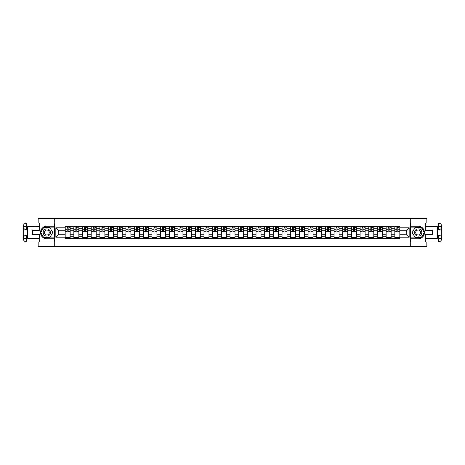 <?xml version="1.0" encoding="UTF-8"?>
<svg xmlns="http://www.w3.org/2000/svg" width="465" height="465" viewBox="0 0 465 465"><rect width="100%" height="100%" fill="white"/><g stroke="black" fill="none" stroke-linecap="round" stroke-linejoin="round"><path stroke-width="0.7" d="M38.153 241.951L38.153 246.404L426.847 246.404L426.847 241.951M426.847 223.049L426.847 218.597L38.153 218.597L38.153 223.049M73.854 238.475L73.854 228.216L70.18 228.216L70.18 238.475M70.18 228.216L70.18 226.525M73.854 228.216L73.854 226.525M78.858 226.525L78.858 238.475M82.526 238.475L82.526 226.525M87.53 226.525L87.53 238.475M91.204 238.475L91.204 226.525M96.209 226.525L96.209 238.475M99.876 238.475L99.876 226.525M104.881 226.525L104.881 238.475M108.554 238.475L108.554 226.525M113.559 226.525L113.559 238.475M117.227 238.475L117.227 226.525M122.231 226.525L122.231 238.475M125.899 238.475L125.899 226.525M130.903 226.525L130.903 238.475M134.577 238.475L134.577 226.525M139.581 226.525L139.581 238.475M143.249 238.475L143.249 226.525M148.254 226.525L148.254 238.475M151.927 238.475L151.927 226.525M156.932 226.525L156.932 238.475M160.599 238.475L160.599 226.525M165.604 226.525L165.604 238.475M169.277 238.475L169.277 226.525M174.282 226.525L174.282 238.475M177.95 238.475L177.95 226.525M182.954 226.525L182.954 238.475M186.622 238.475L186.622 226.525M191.627 226.525L191.627 238.475M195.3 238.475L195.3 226.525M200.305 226.525L200.305 238.475M203.972 238.475L203.972 226.525M208.977 226.525L208.977 238.475M212.65 238.475L212.65 226.525M217.655 226.525L217.655 238.475M221.323 238.475L221.323 226.525M226.327 226.525L226.327 238.475M229.995 238.475L229.995 226.525M235.005 226.525L235.005 238.475M238.673 238.475L238.673 226.525M243.677 226.525L243.677 238.475M247.345 238.475L247.345 226.525M252.35 226.525L252.35 238.475M256.023 238.475L256.023 226.525M261.028 226.525L261.028 238.475M264.695 238.475L264.695 226.525M269.7 226.525L269.7 238.475M273.374 238.475L273.374 226.525M278.378 226.525L278.378 238.475M282.046 238.475L282.046 226.525M287.05 226.525L287.05 238.475M290.718 238.475L290.718 226.525M295.723 226.525L295.723 238.475M299.396 238.475L299.396 226.525M304.401 226.525L304.401 238.475M308.068 238.475L308.068 226.525M313.073 226.525L313.073 238.475M316.746 238.475L316.746 226.525M321.751 226.525L321.751 238.475M325.419 238.475L325.419 226.525M330.423 226.525L330.423 238.475M334.097 238.475L334.097 226.525M339.101 226.525L339.101 238.475M342.769 238.475L342.769 226.525M347.774 226.525L347.774 238.475M351.441 238.475L351.441 226.525M356.446 226.525L356.446 238.475M360.119 238.475L360.119 226.525M365.124 226.525L365.124 238.475M368.792 238.475L368.792 226.525M373.796 226.525L373.796 238.475M377.47 238.475L377.47 226.525M382.474 226.525L382.474 238.475M386.142 238.475L386.142 226.525M391.146 226.525L391.146 238.475M394.82 238.475L394.82 226.525M394.82 234.226L391.146 234.226M386.142 234.226L382.474 234.226M377.47 234.226L373.796 234.226M368.792 234.226L365.124 234.226M360.119 234.226L356.446 234.226M351.441 234.226L347.774 234.226M342.769 234.226L339.101 234.226M334.097 234.226L330.423 234.226M325.419 234.226L321.751 234.226M316.746 234.226L313.073 234.226M308.068 234.226L304.401 234.226M299.396 234.226L295.723 234.226M290.718 234.226L287.05 234.226M282.046 234.226L278.378 234.226M273.374 234.226L269.7 234.226M264.695 234.226L261.028 234.226M256.023 234.226L252.35 234.226M247.345 234.226L243.677 234.226M238.673 234.226L235.005 234.226M229.995 234.226L226.327 234.226M221.323 234.226L217.655 234.226M212.65 234.226L208.977 234.226M203.972 234.226L200.305 234.226M195.3 234.226L191.627 234.226M186.622 234.226L182.954 234.226M177.95 234.226L174.282 234.226M169.277 234.226L165.604 234.226M160.599 234.226L156.932 234.226M151.927 234.226L148.254 234.226M143.249 234.226L139.581 234.226M134.577 234.226L130.903 234.226M125.899 234.226L122.231 234.226M117.227 234.226L113.559 234.226M108.554 234.226L104.881 234.226M99.876 234.226L96.209 234.226M91.204 234.226L87.53 234.226M82.526 234.226L78.858 234.226M73.854 234.226L70.18 234.226M394.82 230.774L391.146 230.774M386.142 230.774L382.474 230.774M377.47 230.774L373.796 230.774M368.792 230.774L365.124 230.774M360.119 230.774L356.446 230.774M351.441 230.774L347.774 230.774M342.769 230.774L339.101 230.774M334.097 230.774L330.423 230.774M325.419 230.774L321.751 230.774M316.746 230.774L313.073 230.774M308.068 230.774L304.401 230.774M299.396 230.774L295.723 230.774M290.718 230.774L287.05 230.774M282.046 230.774L278.378 230.774M273.374 230.774L269.7 230.774M264.695 230.774L261.028 230.774M256.023 230.774L252.35 230.774M247.345 230.774L243.677 230.774M238.673 230.774L235.005 230.774M229.995 230.774L226.327 230.774M221.323 230.774L217.655 230.774M212.65 230.774L208.977 230.774M203.972 230.774L200.305 230.774M195.3 230.774L191.627 230.774M186.622 230.774L182.954 230.774M177.95 230.774L174.282 230.774M169.277 230.774L165.604 230.774M160.599 230.774L156.932 230.774M151.927 230.774L148.254 230.774M143.249 230.774L139.581 230.774M134.577 230.774L130.903 230.774M125.899 230.774L122.231 230.774M117.227 230.774L113.559 230.774M108.554 230.774L104.881 230.774M99.876 230.774L96.209 230.774M91.204 230.774L87.53 230.774M82.526 230.774L78.858 230.774M73.854 230.774L70.18 230.774M58.782 234.226L65.176 234.226L65.176 230.774L58.782 230.774L58.782 234.226L55.835 237.173L55.835 227.827L65.176 227.827L65.176 230.774M399.824 230.774L399.824 234.226L406.218 234.226L406.218 230.774L399.824 230.774L399.824 226.525L65.176 226.525L65.176 227.827M399.824 227.827L409.165 227.827L409.165 237.173L399.824 237.173L399.824 234.226M65.176 234.226L65.176 238.475L399.824 238.475L399.824 237.173M65.176 237.173L55.835 237.173M410.275 246.404L410.275 218.597M54.725 246.404L54.725 218.597M70.18 237.644L65.176 237.644M67.21 227.356L68.152 227.356M78.858 237.644L73.854 237.644M75.882 227.356L76.83 227.356M87.53 237.644L82.526 237.644M84.554 227.356L85.502 227.356M96.209 237.644L91.204 237.644M93.233 227.356L94.174 227.356M104.881 237.644L99.876 237.644M101.905 227.356L102.852 227.356M113.559 237.644L108.554 237.644M110.583 227.356L111.524 227.356M122.231 237.644L117.227 237.644M119.255 227.356L120.203 227.356M130.903 237.644L125.899 237.644M127.933 227.356L128.875 227.356M139.581 237.644L134.577 237.644M136.605 227.356L137.553 227.356M148.254 237.644L143.249 237.644M145.278 227.356L146.225 227.356M156.932 237.644L151.927 237.644M153.956 227.356L154.897 227.356M165.604 237.644L160.599 237.644M162.628 227.356L163.575 227.356M174.282 237.644L169.277 237.644M171.306 227.356L172.248 227.356M182.954 237.644L177.95 237.644M179.978 227.356L180.926 227.356M191.627 237.644L186.622 237.644M188.656 227.356L189.598 227.356M200.305 237.644L195.3 237.644M197.329 227.356L198.276 227.356M208.977 237.644L203.972 237.644M206.001 227.356L206.948 227.356M217.655 237.644L212.65 237.644M214.679 227.356L215.62 227.356M226.327 237.644L221.323 237.644M223.351 227.356L224.299 227.356M235.005 237.644L229.995 237.644M232.029 227.356L232.971 227.356M243.677 237.644L238.673 237.644M240.701 227.356L241.649 227.356M252.35 237.644L247.345 237.644M249.38 227.356L250.321 227.356M261.028 237.644L256.023 237.644M258.052 227.356L258.999 227.356M269.7 237.644L264.695 237.644M266.724 227.356L267.671 227.356M278.378 237.644L273.374 237.644M275.402 227.356L276.344 227.356M287.05 237.644L282.046 237.644M284.074 227.356L285.022 227.356M295.723 237.644L290.718 237.644M292.752 227.356L293.694 227.356M304.401 237.644L299.396 237.644M301.425 227.356L302.372 227.356M313.073 237.644L308.068 237.644M310.103 227.356L311.044 227.356M321.751 237.644L316.746 237.644M318.775 227.356L319.722 227.356M330.423 237.644L325.419 237.644M327.447 227.356L328.395 227.356M339.101 237.644L334.097 237.644M336.125 227.356L337.067 227.356M347.774 237.644L342.769 237.644M344.798 227.356L345.745 227.356M356.446 237.644L351.441 237.644M353.476 227.356L354.417 227.356M365.124 237.644L360.119 237.644M362.148 227.356L363.095 227.356M373.796 237.644L368.792 237.644M370.826 227.356L371.768 227.356M382.474 237.644L377.47 237.644M379.498 227.356L380.446 227.356M391.146 237.644L386.142 237.644M388.17 227.356L389.118 227.356M399.824 237.644L394.82 237.644M396.848 227.356L397.79 227.356M55.835 227.827L58.782 230.774M406.218 234.226L409.165 237.173M406.218 230.774L409.165 227.827M68.152 231.861L68.152 226.577L70.157 226.577L70.157 231.861L68.152 231.861M67.21 227.304L68.152 227.304M68.989 227.304L69.43 227.304M66.373 226.577L65.205 226.577L65.205 231.861L67.21 231.861L67.21 226.577L68.989 226.577M76.83 231.861L76.83 226.577L78.829 226.577L78.829 231.861L76.83 231.861M75.882 227.304L76.83 227.304M77.661 227.304L78.108 227.304M75.051 226.577L73.883 226.577L73.883 231.861L75.882 231.861L75.882 226.577L77.661 226.577M85.502 231.861L85.502 226.577L87.501 226.577L87.501 231.861L85.502 231.861M84.554 227.304L85.502 227.304M86.339 227.304L86.781 227.304M83.723 226.577L82.555 226.577L82.555 231.861L84.554 231.861L84.554 226.577L86.339 226.577M27.423 229.861L26.668 229.861A3.418 3.418 0 0 1 23.25 226.467A3.418 3.418 0 0 1 26.668 223.049L54.667 223.049L54.667 226.246L46.773 226.246A6.254 6.254 0 0 0 40.519 232.5A6.254 6.254 0 0 0 46.773 238.754L54.667 238.754L54.667 241.951L26.668 241.951A3.418 3.418 0 0 1 23.25 238.533A3.418 3.418 0 0 1 26.668 235.139L27.423 235.139M54.667 238.754L54.667 226.246M39.653 223.049L39.653 230.524L32.48 230.524L32.48 234.476L39.653 234.476L39.653 241.951M26.668 229.861A3.418 3.418 0 0 1 23.25 226.467L26.668 226.525L26.668 229.861A3.418 3.418 0 0 1 23.25 226.467L23.25 238.533L39.653 238.615M26.668 238.615L26.668 241.951A3.418 3.418 0 0 1 23.25 238.533A3.418 3.418 0 0 1 26.668 235.139L26.668 238.475L27.423 238.475L27.423 226.525L26.668 226.525M54.667 227.135L43.675 227.135L40.577 232.5L43.675 237.865L54.667 237.865M437.577 235.139L438.332 235.139A3.418 3.418 0 0 1 441.75 238.533A3.418 3.418 0 0 1 438.332 241.951L410.333 241.951L410.333 238.754L418.227 238.754A6.254 6.254 0 0 0 424.481 232.5A6.254 6.254 0 0 0 418.227 226.246L410.333 226.246L410.333 223.049L438.332 223.049A3.418 3.418 0 0 1 441.75 226.467A3.418 3.418 0 0 1 438.332 229.861L437.577 229.861M410.333 226.246L410.333 238.754M425.347 241.951L425.347 234.476L432.52 234.476L432.52 230.524L425.347 230.524L425.347 223.049M438.332 235.139A3.418 3.418 0 0 1 441.75 238.533L438.332 238.475L438.332 235.139A3.418 3.418 0 0 1 441.75 238.533L441.75 226.467L425.347 226.385M438.332 226.385L438.332 223.049A3.418 3.418 0 0 1 441.75 226.467A3.418 3.418 0 0 1 438.332 229.861L438.332 226.525L437.577 226.525L437.577 238.475L438.332 238.475M410.333 237.865L421.325 237.865L424.423 232.5L421.325 227.135L410.333 227.135M43.158 232.5A3.615 3.615 0 0 0 46.773 236.115A3.615 3.615 0 0 0 50.389 232.5A3.615 3.615 0 0 0 46.773 228.885A3.615 3.615 0 0 0 43.158 232.5M44.297 232.5A2.476 2.476 0 0 0 46.773 234.976A2.476 2.476 0 0 0 49.244 232.5A2.476 2.476 0 0 0 46.773 230.024A2.476 2.476 0 0 0 44.297 232.5M49.772 227.304L52.778 232.5L49.772 237.696L43.768 237.696L40.769 232.5L43.768 227.304L49.772 227.304M414.611 232.5A3.615 3.615 0 0 0 418.227 236.115A3.615 3.615 0 0 0 421.842 232.5A3.615 3.615 0 0 0 418.227 228.885A3.615 3.615 0 0 0 414.611 232.5M415.757 232.5A2.476 2.476 0 0 0 418.227 234.976A2.476 2.476 0 0 0 420.703 232.5A2.476 2.476 0 0 0 418.227 230.024A2.476 2.476 0 0 0 415.757 232.5M421.232 227.304L424.231 232.5L421.232 237.696L415.228 237.696L412.223 232.5L415.228 227.304L421.232 227.304M94.174 231.861L94.174 226.577L96.179 226.577L96.179 231.861L94.174 231.861M93.233 227.304L94.174 227.304M95.011 227.304L95.459 227.304M92.396 226.577L91.227 226.577L91.227 231.861L93.233 231.861L93.233 226.577L95.011 226.577M102.852 231.861L102.852 226.577L104.852 226.577L104.852 231.861L102.852 231.861M101.905 227.304L102.852 227.304M103.683 227.304L104.131 227.304M101.074 226.577L99.905 226.577L99.905 231.861L101.905 231.861L101.905 226.577L103.683 226.577M111.524 231.861L111.524 226.577L113.53 226.577L113.53 231.861L111.524 231.861M110.583 227.304L111.524 227.304M112.361 227.304L112.803 227.304M109.746 226.577L108.578 226.577L108.578 231.861L110.583 231.861L110.583 226.577L112.361 226.577M120.203 231.861L120.203 226.577L122.202 226.577L122.202 231.861L120.203 231.861M119.255 227.304L120.203 227.304M121.034 227.304L121.481 227.304M118.424 226.577L117.256 226.577L117.256 231.861L119.255 231.861L119.255 226.577L121.034 226.577M128.875 231.861L128.875 226.577L130.88 226.577L130.88 231.861L128.875 231.861M127.933 227.304L128.875 227.304M129.712 227.304L130.154 227.304M127.096 226.577L125.928 226.577L125.928 231.861L127.933 231.861L127.933 226.577L129.712 226.577M137.553 231.861L137.553 226.577L139.552 226.577L139.552 231.861L137.553 231.861M136.605 227.304L137.553 227.304M138.384 227.304L138.832 227.304M135.768 226.577L134.606 226.577L134.606 231.861L136.605 231.861L136.605 226.577L138.384 226.577M146.225 231.861L146.225 226.577L148.225 226.577L148.225 231.861L146.225 231.861M145.278 227.304L146.225 227.304M147.062 227.304L147.504 227.304M144.446 226.577L143.278 226.577L143.278 231.861L145.278 231.861L145.278 226.577L147.062 226.577M154.897 231.861L154.897 226.577L156.903 226.577L156.903 231.861L154.897 231.861M153.956 227.304L154.897 227.304M155.734 227.304L156.182 227.304M153.119 226.577L151.95 226.577L151.95 231.861L153.956 231.861L153.956 226.577L155.734 226.577M163.575 231.861L163.575 226.577L165.575 226.577L165.575 231.861L163.575 231.861M162.628 227.304L163.575 227.304M164.407 227.304L164.854 227.304M161.797 226.577L160.628 226.577L160.628 231.861L162.628 231.861L162.628 226.577L164.407 226.577M172.248 231.861L172.248 226.577L174.253 226.577L174.253 231.861L172.248 231.861M171.306 227.304L172.248 227.304M173.085 227.304L173.526 227.304M170.469 226.577L169.301 226.577L169.301 231.861L171.306 231.861L171.306 226.577L173.085 226.577M180.926 231.861L180.926 226.577L182.925 226.577L182.925 231.861L180.926 231.861M179.978 227.304L180.926 227.304M181.757 227.304L182.204 227.304M179.147 226.577L177.979 226.577L177.979 231.861L179.978 231.861L179.978 226.577L181.757 226.577M189.598 231.861L189.598 226.577L191.603 226.577L191.603 231.861L189.598 231.861M188.656 227.304L189.598 227.304M190.435 227.304L190.877 227.304M187.819 226.577L186.651 226.577L186.651 231.861L188.656 231.861L188.656 226.577L190.435 226.577M198.276 231.861L198.276 226.577L200.276 226.577L200.276 231.861L198.276 231.861M197.329 227.304L198.276 227.304M199.107 227.304L199.555 227.304M196.492 226.577L195.329 226.577L195.329 231.861L197.329 231.861L197.329 226.577L199.107 226.577M206.948 231.861L206.948 226.577L208.948 226.577L208.948 231.861L206.948 231.861M206.001 227.304L206.948 227.304M207.785 227.304L208.227 227.304M205.17 226.577L204.001 226.577L204.001 231.861L206.001 231.861L206.001 226.577L207.785 226.577M215.62 231.861L215.62 226.577L217.626 226.577L217.626 231.861L215.62 231.861M214.679 227.304L215.62 227.304M216.458 227.304L216.905 227.304M213.842 226.577L212.674 226.577L212.674 231.861L214.679 231.861L214.679 226.577L216.458 226.577M224.299 231.861L224.299 226.577L226.298 226.577L226.298 231.861L224.299 231.861M223.351 227.304L224.299 227.304M225.13 227.304L225.577 227.304M222.52 226.577L221.352 226.577L221.352 231.861L223.351 231.861L223.351 226.577L225.13 226.577M232.971 231.861L232.971 226.577L234.976 226.577L234.976 231.861L232.971 231.861M232.029 227.304L232.971 227.304M233.808 227.304L234.25 227.304M231.192 226.577L230.024 226.577L230.024 231.861L232.029 231.861L232.029 226.577L233.808 226.577M241.649 231.861L241.649 226.577L243.648 226.577L243.648 231.861L241.649 231.861M240.701 227.304L241.649 227.304M242.48 227.304L242.928 227.304M239.87 226.577L238.702 226.577L238.702 231.861L240.701 231.861L240.701 226.577L242.48 226.577M250.321 231.861L250.321 226.577L252.326 226.577L252.326 231.861L250.321 231.861M249.38 227.304L250.321 227.304M251.158 227.304L251.6 227.304M248.543 226.577L247.374 226.577L247.374 231.861L249.38 231.861L249.38 226.577L251.158 226.577M258.999 231.861L258.999 226.577L260.999 226.577L260.999 231.861L258.999 231.861M258.052 227.304L258.999 227.304M259.83 227.304L260.278 227.304M257.215 226.577L256.052 226.577L256.052 231.861L258.052 231.861L258.052 226.577L259.83 226.577M267.671 231.861L267.671 226.577L269.671 226.577L269.671 231.861L267.671 231.861M266.724 227.304L267.671 227.304M268.508 227.304L268.95 227.304M265.893 226.577L264.725 226.577L264.725 231.861L266.724 231.861L266.724 226.577L268.508 226.577M276.344 231.861L276.344 226.577L278.349 226.577L278.349 231.861L276.344 231.861M275.402 227.304L276.344 227.304M277.181 227.304L277.622 227.304M274.565 226.577L273.397 226.577L273.397 231.861L275.402 231.861L275.402 226.577L277.181 226.577M285.022 231.861L285.022 226.577L287.021 226.577L287.021 231.861L285.022 231.861M284.074 227.304L285.022 227.304M285.853 227.304L286.3 227.304M283.243 226.577L282.075 226.577L282.075 231.861L284.074 231.861L284.074 226.577L285.853 226.577M293.694 231.861L293.694 226.577L295.699 226.577L295.699 231.861L293.694 231.861M292.752 227.304L293.694 227.304M294.531 227.304L294.973 227.304M291.915 226.577L290.747 226.577L290.747 231.861L292.752 231.861L292.752 226.577L294.531 226.577M302.372 231.861L302.372 226.577L304.372 226.577L304.372 231.861L302.372 231.861M301.425 227.304L302.372 227.304M303.203 227.304L303.651 227.304M300.593 226.577L299.425 226.577L299.425 231.861L301.425 231.861L301.425 226.577L303.203 226.577M311.044 231.861L311.044 226.577L313.05 226.577L313.05 231.861L311.044 231.861M310.103 227.304L311.044 227.304M311.881 227.304L312.323 227.304M309.266 226.577L308.097 226.577L308.097 231.861L310.103 231.861L310.103 226.577L311.881 226.577M319.722 231.861L319.722 226.577L321.722 226.577L321.722 231.861L319.722 231.861M318.775 227.304L319.722 227.304M320.554 227.304L321.001 227.304M317.938 226.577L316.775 226.577L316.775 231.861L318.775 231.861L318.775 226.577L320.554 226.577M328.395 231.861L328.395 226.577L330.394 226.577L330.394 231.861L328.395 231.861M327.447 227.304L328.395 227.304M329.232 227.304L329.673 227.304M326.616 226.577L325.448 226.577L325.448 231.861L327.447 231.861L327.447 226.577L329.232 226.577M337.067 231.861L337.067 226.577L339.072 226.577L339.072 231.861L337.067 231.861M336.125 227.304L337.067 227.304M337.904 227.304L338.346 227.304M335.288 226.577L334.12 226.577L334.12 231.861L336.125 231.861L336.125 226.577L337.904 226.577M345.745 231.861L345.745 226.577L347.744 226.577L347.744 231.861L345.745 231.861M344.798 227.304L345.745 227.304M346.576 227.304L347.024 227.304M343.966 226.577L342.798 226.577L342.798 231.861L344.798 231.861L344.798 226.577L346.576 226.577M354.417 231.861L354.417 226.577L356.423 226.577L356.423 231.861L354.417 231.861M353.476 227.304L354.417 227.304M355.254 227.304L355.696 227.304M352.639 226.577L351.47 226.577L351.47 231.861L353.476 231.861L353.476 226.577L355.254 226.577M363.095 231.861L363.095 226.577L365.095 226.577L365.095 231.861L363.095 231.861M362.148 227.304L363.095 227.304M363.926 227.304L364.374 227.304M361.317 226.577L360.148 226.577L360.148 231.861L362.148 231.861L362.148 226.577L363.926 226.577M371.768 231.861L371.768 226.577L373.773 226.577L373.773 231.861L371.768 231.861M370.826 227.304L371.768 227.304M372.605 227.304L373.046 227.304M369.989 226.577L368.821 226.577L368.821 231.861L370.826 231.861L370.826 226.577L372.605 226.577M380.446 231.861L380.446 226.577L382.445 226.577L382.445 231.861L380.446 231.861M379.498 227.304L380.446 227.304M381.277 227.304L381.724 227.304M378.661 226.577L377.499 226.577L377.499 231.861L379.498 231.861L379.498 226.577L381.277 226.577M389.118 231.861L389.118 226.577L391.117 226.577L391.117 231.861L389.118 231.861M388.17 227.304L389.118 227.304M389.949 227.304L390.397 227.304M387.339 226.577L386.171 226.577L386.171 231.861L388.17 231.861L388.17 226.577L389.949 226.577M397.79 231.861L397.79 226.577L399.795 226.577L399.795 231.861L397.79 231.861M396.848 227.304L397.79 227.304M398.627 227.304L399.069 227.304M396.011 226.577L394.843 226.577L394.843 231.861L396.848 231.861L396.848 226.577L398.627 226.577M386.142 228.216L382.474 228.216M377.47 228.216L373.796 228.216M368.792 228.216L365.124 228.216M360.119 228.216L356.446 228.216M351.441 228.216L347.774 228.216M342.769 228.216L339.101 228.216M334.097 228.216L330.423 228.216M325.419 228.216L321.751 228.216M316.746 228.216L313.073 228.216M308.068 228.216L304.401 228.216M299.396 228.216L295.723 228.216M290.718 228.216L287.05 228.216M282.046 228.216L278.378 228.216M273.374 228.216L269.7 228.216M264.695 228.216L261.028 228.216M256.023 228.216L252.35 228.216M247.345 228.216L243.677 228.216M238.673 228.216L235.005 228.216M229.995 228.216L226.327 228.216M221.323 228.216L217.655 228.216M212.65 228.216L208.977 228.216M203.972 228.216L200.305 228.216M195.3 228.216L191.627 228.216M186.622 228.216L182.954 228.216M177.95 228.216L174.282 228.216M169.277 228.216L165.604 228.216M160.599 228.216L156.932 228.216M151.927 228.216L148.254 228.216M143.249 228.216L139.581 228.216M134.577 228.216L130.903 228.216M125.899 228.216L122.231 228.216M117.227 228.216L113.559 228.216M108.554 228.216L104.881 228.216M99.876 228.216L96.209 228.216M91.204 228.216L87.53 228.216M82.526 228.216L78.858 228.216M394.82 228.216L391.146 228.216M386.142 236.784L382.474 236.784M377.47 236.784L373.796 236.784M368.792 236.784L365.124 236.784M360.119 236.784L356.446 236.784M351.441 236.784L347.774 236.784M342.769 236.784L339.101 236.784M334.097 236.784L330.423 236.784M325.419 236.784L321.751 236.784M316.746 236.784L313.073 236.784M308.068 236.784L304.401 236.784M299.396 236.784L295.723 236.784M290.718 236.784L287.05 236.784M282.046 236.784L278.378 236.784M273.374 236.784L269.7 236.784M264.695 236.784L261.028 236.784M256.023 236.784L252.35 236.784M247.345 236.784L243.677 236.784M238.673 236.784L235.005 236.784M229.995 236.784L226.327 236.784M221.323 236.784L217.655 236.784M212.65 236.784L208.977 236.784M203.972 236.784L200.305 236.784M195.3 236.784L191.627 236.784M186.622 236.784L182.954 236.784M177.95 236.784L174.282 236.784M169.277 236.784L165.604 236.784M160.599 236.784L156.932 236.784M151.927 236.784L148.254 236.784M143.249 236.784L139.581 236.784M134.577 236.784L130.903 236.784M125.899 236.784L122.231 236.784M117.227 236.784L113.559 236.784M108.554 236.784L104.881 236.784M99.876 236.784L96.209 236.784M91.204 236.784L87.53 236.784M82.526 236.784L78.858 236.784M73.854 236.784L70.18 236.784M394.82 236.784L391.146 236.784M68.152 231.669L70.157 231.669M68.152 229.28L70.157 229.28M65.205 231.669L67.21 231.669M65.205 229.28L67.21 229.28M76.83 231.669L78.829 231.669M76.83 229.28L78.829 229.28M73.883 231.669L75.882 231.669M73.883 229.28L75.882 229.28M85.502 231.669L87.501 231.669M85.502 229.28L87.501 229.28M82.555 231.669L84.554 231.669M82.555 229.28L84.554 229.28M39.653 226.385L26.592 226.443M23.25 238.533A3.418 3.418 0 0 1 26.668 235.139M23.25 226.467A3.418 3.418 0 0 1 26.668 223.049L26.668 226.385M425.347 238.615L438.408 238.557M441.75 226.467A3.418 3.418 0 0 1 438.332 229.861M441.75 238.533A3.418 3.418 0 0 1 438.332 241.951L438.332 238.615M94.174 231.669L96.179 231.669M94.174 229.28L96.179 229.28M91.227 231.669L93.233 231.669M91.227 229.28L93.233 229.28M102.852 231.669L104.852 231.669M102.852 229.28L104.852 229.28M99.905 231.669L101.905 231.669M99.905 229.28L101.905 229.28M111.524 231.669L113.53 231.669M111.524 229.28L113.53 229.28M108.578 231.669L110.583 231.669M108.578 229.28L110.583 229.28M120.203 231.669L122.202 231.669M120.203 229.28L122.202 229.28M117.256 231.669L119.255 231.669M117.256 229.28L119.255 229.28M128.875 231.669L130.88 231.669M128.875 229.28L130.88 229.28M125.928 231.669L127.933 231.669M125.928 229.28L127.933 229.28M137.553 231.669L139.552 231.669M137.553 229.28L139.552 229.28M134.606 231.669L136.605 231.669M134.606 229.28L136.605 229.28M146.225 231.669L148.225 231.669M146.225 229.28L148.225 229.28M143.278 231.669L145.278 231.669M143.278 229.28L145.278 229.28M154.897 231.669L156.903 231.669M154.897 229.28L156.903 229.28M151.95 231.669L153.956 231.669M151.95 229.28L153.956 229.28M163.575 231.669L165.575 231.669M163.575 229.28L165.575 229.28M160.628 231.669L162.628 231.669M160.628 229.28L162.628 229.28M172.248 231.669L174.253 231.669M172.248 229.28L174.253 229.28M169.301 231.669L171.306 231.669M169.301 229.28L171.306 229.28M180.926 231.669L182.925 231.669M180.926 229.28L182.925 229.28M177.979 231.669L179.978 231.669M177.979 229.28L179.978 229.28M189.598 231.669L191.603 231.669M189.598 229.28L191.603 229.28M186.651 231.669L188.656 231.669M186.651 229.28L188.656 229.28M198.276 231.669L200.276 231.669M198.276 229.28L200.276 229.28M195.329 231.669L197.329 231.669M195.329 229.28L197.329 229.28M206.948 231.669L208.948 231.669M206.948 229.28L208.948 229.28M204.001 231.669L206.001 231.669M204.001 229.28L206.001 229.28M215.62 231.669L217.626 231.669M215.62 229.28L217.626 229.28M212.674 231.669L214.679 231.669M212.674 229.28L214.679 229.28M224.299 231.669L226.298 231.669M224.299 229.28L226.298 229.28M221.352 231.669L223.351 231.669M221.352 229.28L223.351 229.28M232.971 231.669L234.976 231.669M232.971 229.28L234.976 229.28M230.024 231.669L232.029 231.669M230.024 229.28L232.029 229.28M241.649 231.669L243.648 231.669M241.649 229.28L243.648 229.28M238.702 231.669L240.701 231.669M238.702 229.28L240.701 229.28M250.321 231.669L252.326 231.669M250.321 229.28L252.326 229.28M247.374 231.669L249.38 231.669M247.374 229.28L249.38 229.28M258.999 231.669L260.999 231.669M258.999 229.28L260.999 229.28M256.052 231.669L258.052 231.669M256.052 229.28L258.052 229.28M267.671 231.669L269.671 231.669M267.671 229.28L269.671 229.28M264.725 231.669L266.724 231.669M264.725 229.28L266.724 229.28M276.344 231.669L278.349 231.669M276.344 229.28L278.349 229.28M273.397 231.669L275.402 231.669M273.397 229.28L275.402 229.28M285.022 231.669L287.021 231.669M285.022 229.28L287.021 229.28M282.075 231.669L284.074 231.669M282.075 229.28L284.074 229.28M293.694 231.669L295.699 231.669M293.694 229.28L295.699 229.28M290.747 231.669L292.752 231.669M290.747 229.28L292.752 229.28M302.372 231.669L304.372 231.669M302.372 229.28L304.372 229.28M299.425 231.669L301.425 231.669M299.425 229.28L301.425 229.28M311.044 231.669L313.05 231.669M311.044 229.28L313.05 229.28M308.097 231.669L310.103 231.669M308.097 229.28L310.103 229.28M319.722 231.669L321.722 231.669M319.722 229.28L321.722 229.28M316.775 231.669L318.775 231.669M316.775 229.28L318.775 229.28M328.395 231.669L330.394 231.669M328.395 229.28L330.394 229.28M325.448 231.669L327.447 231.669M325.448 229.28L327.447 229.28M337.067 231.669L339.072 231.669M337.067 229.28L339.072 229.28M334.12 231.669L336.125 231.669M334.12 229.28L336.125 229.28M345.745 231.669L347.744 231.669M345.745 229.28L347.744 229.28M342.798 231.669L344.798 231.669M342.798 229.28L344.798 229.28M354.417 231.669L356.423 231.669M354.417 229.28L356.423 229.28M351.47 231.669L353.476 231.669M351.47 229.28L353.476 229.28M363.095 231.669L365.095 231.669M363.095 229.28L365.095 229.28M360.148 231.669L362.148 231.669M360.148 229.28L362.148 229.28M371.768 231.669L373.773 231.669M371.768 229.28L373.773 229.28M368.821 231.669L370.826 231.669M368.821 229.28L370.826 229.28M380.446 231.669L382.445 231.669M380.446 229.28L382.445 229.28M377.499 231.669L379.498 231.669M377.499 229.28L379.498 229.28M389.118 231.669L391.117 231.669M389.118 229.28L391.117 229.28M386.171 231.669L388.17 231.669M386.171 229.28L388.17 229.28M397.79 231.669L399.795 231.669M397.79 229.28L399.795 229.28M394.843 231.669L396.848 231.669M394.843 229.28L396.848 229.28"/></g></svg>

